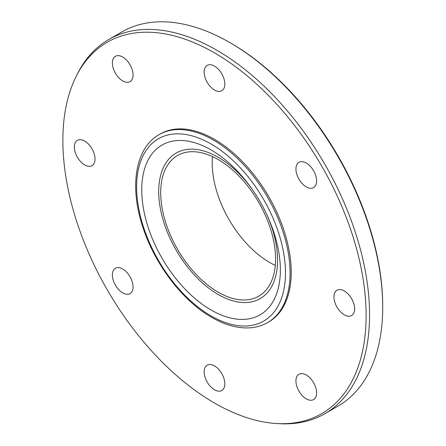 <?xml version="1.0" encoding="UTF-8"?>
<svg xmlns="http://www.w3.org/2000/svg" width="446" height="446" viewBox="0 0 446 446"><rect width="100%" height="100%" fill="white"/><g stroke="black" fill="none" stroke-linecap="round" stroke-linejoin="round"><path stroke-width="0.67" d="M306.274 163.024A14.618 8.441 -120 0 0 298.965 162.299A14.618 8.441 -120 0 0 296.724 174.012A14.618 8.441 -120 0 0 306.274 186.896A14.618 8.441 -120 0 0 313.583 187.621A14.618 8.441 -120 0 0 315.824 175.908A14.618 8.441 -120 0 0 306.274 163.024M214.493 66.136A14.618 8.441 -120 0 0 207.178 65.411A14.618 8.441 -120 0 0 204.937 77.125A14.618 8.441 -120 0 0 214.493 90.008A14.618 8.441 -120 0 0 221.801 90.733A14.618 8.441 -120 0 0 224.043 79.02A14.618 8.441 -120 0 0 214.493 66.136M122.711 57.043A14.618 8.441 -120 0 0 115.397 56.319A14.618 8.441 -120 0 0 113.156 68.032A14.618 8.441 -120 0 0 122.711 80.916A14.618 8.441 -120 0 0 130.02 81.64A14.618 8.441 -120 0 0 132.261 69.927A14.618 8.441 -120 0 0 122.711 57.043M84.69 141.075A14.618 8.441 -120 0 0 77.381 140.351A14.618 8.441 -120 0 0 75.14 152.064A14.618 8.441 -120 0 0 84.69 164.948A14.618 8.441 -120 0 0 91.999 165.672A14.618 8.441 -120 0 0 94.24 153.959A14.618 8.441 -120 0 0 84.69 141.075M122.711 269.005A14.618 8.441 -120 0 0 115.397 268.28A14.618 8.441 -120 0 0 113.156 279.999A14.618 8.441 -120 0 0 122.711 292.883A14.618 8.441 -120 0 0 130.02 293.607A14.618 8.441 -120 0 0 132.261 281.889A14.618 8.441 -120 0 0 122.711 269.005M214.493 365.893A14.618 8.441 -120 0 0 207.178 365.168A14.618 8.441 -120 0 0 204.937 376.887A14.618 8.441 -120 0 0 214.493 389.771A14.618 8.441 -120 0 0 221.801 390.495A14.618 8.441 -120 0 0 224.043 378.777A14.618 8.441 -120 0 0 214.493 365.893M306.274 374.986A14.618 8.441 -120 0 0 298.965 374.261A14.618 8.441 -120 0 0 296.724 385.98A14.618 8.441 -120 0 0 306.274 398.858A14.618 8.441 -120 0 0 313.583 399.583A14.618 8.441 -120 0 0 315.824 387.869A14.618 8.441 -120 0 0 306.274 374.986M344.29 290.954A14.618 8.441 -120 0 0 336.981 290.229A14.618 8.441 -120 0 0 334.74 301.942A14.618 8.441 -120 0 0 344.29 314.826A14.618 8.441 -120 0 0 351.599 315.551A14.618 8.441 -120 0 0 353.84 303.837A14.618 8.441 -120 0 0 344.29 290.954M76.294 76.127L77.543 73.651A216.054 124.741 60 0 1 108.763 39.516L121.914 31.922A216.054 124.741 60 0 1 229.935 42.626A216.054 124.741 60 0 1 229.941 42.626L231.089 43.29A214.431 123.804 60 0 1 382.713 305.911L382.713 307.238A216.054 124.741 60 0 1 337.962 406.144L324.816 413.732A216.054 124.741 60 0 1 279.642 423.7L276.871 423.544A214.431 123.804 60 0 1 214.493 403.033A214.431 123.804 60 0 1 76.294 76.127A214.431 123.804 60 0 1 214.493 52.868A214.431 123.804 60 0 1 362.721 276.687A214.431 123.804 60 0 1 276.871 423.544M231.089 43.29L229.941 42.626A216.054 124.741 60 0 1 382.713 307.238M108.763 39.516A216.054 124.741 60 0 1 216.789 50.22A216.054 124.741 60 0 1 357.932 240.606A216.054 124.741 60 0 1 324.816 413.732M214.493 139.347A108.512 62.652 60 0 1 285.379 234.975A108.512 62.652 60 0 1 268.748 321.928L267.6 322.592A108.512 62.652 60 0 0 284.23 235.639A108.512 62.652 60 0 0 213.344 140.011A108.512 62.652 60 0 0 159.088 134.636L160.237 133.973A108.512 62.652 60 0 1 214.493 139.347M267.02 215.061A84.032 48.519 60 0 1 231.552 300.431A84.032 48.519 60 0 1 218.139 294.46A84.032 48.519 60 0 1 160.253 176.939A84.032 48.519 60 0 1 218.139 157.232A84.032 48.519 60 0 1 251.923 188.903M211.047 309.976A98.025 56.592 60 0 1 144.404 169.463A98.025 56.592 60 0 1 211.047 149.906A98.025 56.592 60 0 1 279.687 258.463A98.025 56.592 60 0 1 230.097 317.892A98.025 56.592 60 0 1 211.047 309.976M275.293 265.387A81.222 46.897 60 0 1 269.629 262.438A81.222 46.897 60 0 1 212.474 156.579M218.139 292.163A81.222 46.897 60 0 1 165.076 220.592A81.222 46.897 60 0 1 177.53 155.503A81.222 46.897 60 0 1 218.139 159.529A81.222 46.897 60 0 1 271.201 231.1A81.222 46.897 60 0 1 258.752 296.189A81.222 46.897 60 0 1 218.139 292.163M211.047 143.991A105.267 60.773 60 0 1 285.479 272.913A105.267 60.773 60 0 1 211.047 315.891A105.267 60.773 60 0 1 136.61 186.969A105.267 60.773 60 0 1 211.047 143.991M159.088 134.636C135.132 147.977 129.162 187.091 143.027 227.705C155.08 264.734 182.793 301.017 211.716 317.379C224.907 324.972 237.484 328.468 249.442 327.877C256.093 327.481 262.142 325.725 267.6 322.592M144.705 168.443L144.404 169.463M231.151 318.143L230.097 317.892"/></g></svg>
